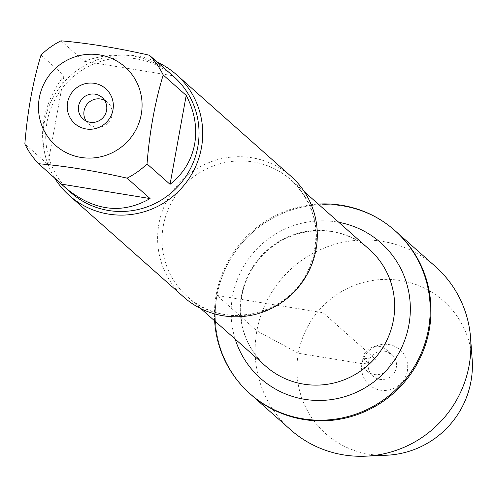 <?xml version="1.0" encoding="UTF-8"?>
<svg xmlns="http://www.w3.org/2000/svg" width="497" height="497" viewBox="0 0 497 497"><rect width="100%" height="100%" fill="white"/><g stroke="black" fill="none" stroke-linecap="round" stroke-linejoin="round"><path stroke-width="0.37" stroke-dasharray="2.48 1.86" d="M214.636 320.857A109.11 106.917 131.6 0 1 216.189 294.746A109.11 106.917 131.6 0 1 318.248 204.081M216.965 295.429A109.11 106.917 -48.4 0 0 250.681 394.351A109.11 106.917 131.6 0 1 243.12 241.772A109.11 106.917 131.6 0 1 395.513 231.117A109.11 106.917 -48.4 0 0 288.434 211.039A109.11 106.917 -48.4 0 0 216.965 295.429L323.093 312.731L375.645 359.362L362.922 358.182L368.364 363.015L361.953 363.649L298.33 353.274L256.862 330.834L216.965 295.429M70.941 192.637A77.52 75.966 131.6 0 1 46.985 122.361A77.52 75.966 131.6 0 1 97.76 62.398A77.52 75.966 131.6 0 1 173.838 76.662M41.009 55.061L64.026 75.482C42.624 104.612 37.238 134.252 47.867 164.408L24.85 143.987M165.178 69.245C142.067 53.415 115.012 50.75 84.005 61.243L60.988 40.822M291.056 176.348A80.75 79.129 -48.4 0 0 211.809 161.488A80.75 79.129 -48.4 0 0 158.916 223.948A80.75 79.129 -48.4 0 0 183.865 297.156M54.49 177.783A80.75 79.129 131.6 0 1 44.326 122.274A80.75 79.129 131.6 0 1 157.127 62.1M84.005 61.243L172.403 75.656M47.867 164.408L64.026 75.482M86.111 121.001A14.357 14.065 -48.4 0 0 111.999 115.323A14.357 14.065 -48.4 0 0 104.519 100.257M435.409 266.522A109.11 106.917 -48.4 0 0 283.017 277.177A109.11 106.917 -48.4 0 0 290.577 429.75M362.922 358.182A14.357 14.065 -48.4 0 0 387.405 369.799A14.357 14.065 -48.4 0 0 372.321 347.08A14.357 14.065 -48.4 0 0 362.922 358.182M368.364 363.015A14.357 14.065 -48.4 0 0 392.847 374.626A14.357 14.065 -48.4 0 0 377.763 351.907A14.357 14.065 -48.4 0 0 368.364 363.015M407.335 371.048A23.328 22.862 131.6 0 1 380.497 390.17A23.328 22.862 131.6 0 1 361.953 363.649A23.328 22.862 131.6 0 1 388.791 344.52A23.328 22.862 131.6 0 1 407.335 371.048M386.871 455.215A88.739 86.956 131.6 0 1 296.976 372.762A88.739 86.956 131.6 0 1 379.59 279.656A88.739 86.956 131.6 0 1 472.15 359.095M163.283 225.924A78.06 76.495 131.6 0 1 214.412 165.551A78.06 76.495 131.6 0 1 291.018 179.914A78.06 76.495 131.6 0 1 296.429 289.074A78.06 76.495 131.6 0 1 187.4 296.697A78.06 76.495 131.6 0 1 163.283 225.924M241.554 295.38A78.06 76.495 -48.4 0 0 265.678 366.146C245.605 347.266 237.659 323.845 241.84 295.889C244.524 281.519 250.699 268.765 260.378 257.626C292.068 221.886 344.589 224.582 369.296 249.37A78.06 76.495 -48.4 0 0 292.69 235A78.06 76.495 -48.4 0 0 241.554 295.38M235.18 339.091A90.622 88.801 131.6 0 1 232.584 296.268A90.622 88.801 131.6 0 1 338.799 222.308M304.425 191.811L291.018 179.914C317.129 205.975 322.677 236.535 307.649 271.586C286.775 316.844 221.861 329.84 187.4 296.697L200.807 308.587M83.067 118.951L88.509 123.784M102.121 97.474L107.563 102.307M367.358 371.197L372.8 376.03M386.411 349.72L391.853 354.554"/><path stroke-width="0.75" d="M318.248 204.081A109.11 106.917 131.6 0 1 394.736 230.434A109.11 106.917 131.6 0 1 402.297 383.013A109.11 106.917 131.6 0 1 249.904 393.661A109.11 106.917 131.6 0 1 214.636 320.857M365.73 456.178A109.11 106.917 -48.4 0 0 469.125 365.438A109.11 106.917 -48.4 0 0 470.591 337.991L472.15 359.095A88.739 86.956 131.6 0 1 470.957 381.416A88.739 86.956 131.6 0 1 386.871 455.215L365.73 456.178A109.11 106.917 -48.4 0 1 290.577 429.75L250.681 394.351A109.11 106.917 -48.4 0 0 403.073 383.696A109.11 106.917 -48.4 0 0 395.513 231.117A109.11 106.917 131.6 0 1 429.228 330.039A109.11 106.917 131.6 0 1 357.759 414.43A109.11 106.917 131.6 0 1 250.681 394.351L249.904 393.661M54.446 69.375A52.396 51.346 -48.4 0 0 65.71 152.374A52.396 51.346 -48.4 0 0 141.241 114.465A52.396 51.346 -48.4 0 0 114.844 59.944A52.396 51.346 -48.4 0 0 54.446 69.375M41.009 55.061C32.79 82.191 27.403 111.831 24.85 143.987A77.52 75.966 -48.4 0 0 38.654 163.73C65.287 166.023 94.753 170.825 127.052 178.143A77.52 75.966 -48.4 0 0 147.031 163.904C149.591 131.748 154.977 102.109 163.196 74.979A77.52 75.966 -48.4 0 0 149.392 55.235C117.093 47.917 87.621 43.115 60.988 40.822A77.52 75.966 -48.4 0 0 41.009 55.061M149.392 55.235L173.838 76.662A77.52 75.966 131.6 0 1 197.794 146.944A77.52 75.966 131.6 0 1 147.019 206.907A77.52 75.966 131.6 0 1 70.941 192.637L66.045 188.295C94.157 211.088 122.163 214.511 150.069 198.564L127.052 178.143M147.031 163.904L170.049 184.325C183.306 173.82 191.5 160.425 194.638 144.142C197.433 127.772 194.625 111.527 186.207 95.399L163.196 74.979M38.654 163.73L66.045 188.295M168.943 72.326L165.178 69.245M69.276 195.483L183.865 297.156A80.75 79.129 -48.4 0 0 263.112 312.017A80.75 79.129 -48.4 0 0 316.005 249.556A80.75 79.129 -48.4 0 0 291.056 176.348L176.466 74.674A80.75 79.129 131.6 0 1 182.057 187.599A80.75 79.129 131.6 0 1 69.276 195.483A80.75 79.129 131.6 0 1 54.49 177.783M157.127 62.1A80.75 79.129 131.6 0 1 176.466 74.674M67.586 102.457A23.328 22.862 131.6 0 1 105.215 88.242A23.328 22.862 131.6 0 1 98.027 127.772A23.328 22.862 131.6 0 1 67.586 102.457M150.069 198.564L61.665 184.151M186.207 95.399L170.049 184.325M78.632 105.936A14.357 14.065 -48.4 0 0 103.115 117.553A14.357 14.065 -48.4 0 0 88.031 94.834A14.357 14.065 -48.4 0 0 78.632 105.936M104.519 100.257A14.357 14.065 -48.4 0 0 86.111 121.001M470.591 337.991A109.11 106.917 -48.4 0 0 435.409 266.522L394.736 230.434M200.807 308.587L265.678 366.146A78.06 76.495 -48.4 0 0 374.701 358.523A78.06 76.495 -48.4 0 0 369.296 249.37L304.425 191.811M338.799 222.308A90.622 88.801 131.6 0 1 410.286 311.936A90.622 88.801 131.6 0 1 332.679 399.402A90.622 88.801 131.6 0 1 235.18 339.091"/></g></svg>
